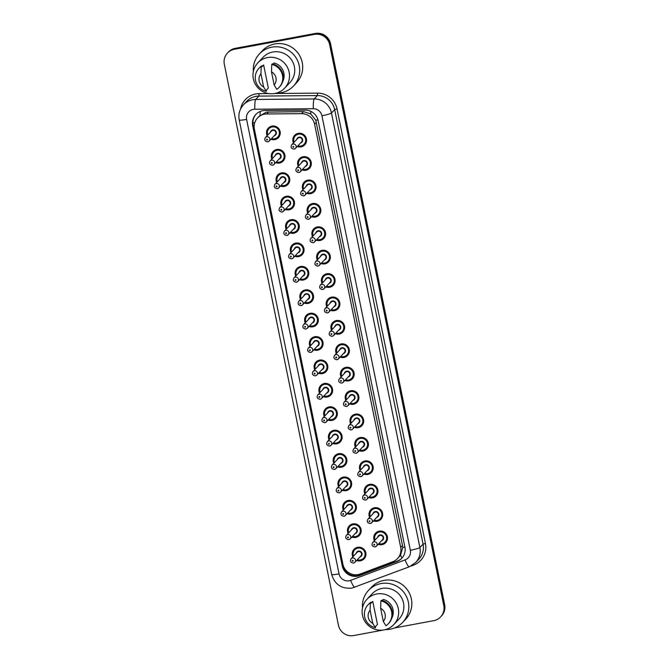 <?xml version="1.0" encoding="UTF-8"?>
<svg xmlns="http://www.w3.org/2000/svg" width="669" height="669" viewBox="0 0 669 669"><rect width="100%" height="100%" fill="white"/><g stroke="black" fill="none" stroke-linecap="round" stroke-linejoin="round"><path stroke-width="1" d="M298.223 166.322A6.941 6.815 43.3 0 1 303.074 156.755A6.941 6.815 43.3 0 1 309.504 168.27A6.941 6.815 43.3 0 1 302.012 169.893M302.99 189.728A6.941 6.815 43.3 0 1 307.84 180.153A6.941 6.815 43.3 0 1 314.263 191.668A6.941 6.815 43.3 0 1 306.778 193.291M307.748 213.127A6.941 6.815 43.3 0 1 312.599 203.552A6.941 6.815 43.3 0 1 319.021 215.067A6.941 6.815 43.3 0 1 311.537 216.689M312.507 236.525A6.941 6.815 43.3 0 1 317.357 226.95A6.941 6.815 43.3 0 1 323.788 238.465A6.941 6.815 43.3 0 1 316.295 240.096M317.273 259.923A6.941 6.815 43.3 0 1 322.124 250.348A6.941 6.815 43.3 0 1 328.546 261.863A6.941 6.815 43.3 0 1 321.061 263.494M322.032 283.33A6.941 6.815 43.3 0 1 326.882 273.755A6.941 6.815 43.3 0 1 333.304 285.27A6.941 6.815 43.3 0 1 325.82 286.892M326.79 306.728A6.941 6.815 43.3 0 1 331.64 297.153A6.941 6.815 43.3 0 1 338.071 308.668A6.941 6.815 43.3 0 1 330.578 310.291M331.548 330.126A6.941 6.815 43.3 0 1 336.407 320.551A6.941 6.815 43.3 0 1 342.829 332.067A6.941 6.815 43.3 0 1 335.336 333.697M336.315 353.525A6.941 6.815 43.3 0 1 341.165 343.95A6.941 6.815 43.3 0 1 347.587 355.465A6.941 6.815 43.3 0 1 340.103 357.095M341.073 376.923A6.941 6.815 43.3 0 1 345.923 367.356A6.941 6.815 43.3 0 1 352.354 378.871A6.941 6.815 43.3 0 1 344.861 380.494M345.831 400.33A6.941 6.815 43.3 0 1 350.681 390.755A6.941 6.815 43.3 0 1 357.112 402.27A6.941 6.815 43.3 0 1 349.619 403.892M350.598 423.728A6.941 6.815 43.3 0 1 355.448 414.153A6.941 6.815 43.3 0 1 361.87 425.668A6.941 6.815 43.3 0 1 354.386 427.299M355.356 447.126A6.941 6.815 43.3 0 1 360.206 437.551A6.941 6.815 43.3 0 1 366.629 449.066A6.941 6.815 43.3 0 1 359.144 450.697M360.114 470.524A6.941 6.815 43.3 0 1 364.965 460.958A6.941 6.815 43.3 0 1 371.395 472.473A6.941 6.815 43.3 0 1 363.903 474.095M364.881 493.931A6.941 6.815 43.3 0 1 369.731 484.356A6.941 6.815 43.3 0 1 376.154 495.871A6.941 6.815 43.3 0 1 368.669 497.493M369.639 517.329A6.941 6.815 43.3 0 1 374.489 507.754A6.941 6.815 43.3 0 1 380.912 519.269A6.941 6.815 43.3 0 1 373.427 520.892M374.397 540.728A6.941 6.815 43.3 0 1 379.248 531.153A6.941 6.815 43.3 0 1 385.678 542.668A6.941 6.815 43.3 0 1 378.186 544.298M293.465 142.923A6.941 6.815 43.3 0 1 298.315 133.348A6.941 6.815 43.3 0 1 304.738 144.864A6.941 6.815 43.3 0 1 297.253 146.494M271.915 159.071A6.941 6.815 43.3 0 1 276.765 149.496A6.941 6.815 43.3 0 1 283.188 161.012A6.941 6.815 43.3 0 1 275.703 162.642M276.673 182.47A6.941 6.815 43.3 0 1 281.524 172.903A6.941 6.815 43.3 0 1 287.946 184.418A6.941 6.815 43.3 0 1 280.462 186.041M281.432 205.876A6.941 6.815 43.3 0 1 286.282 196.301A6.941 6.815 43.3 0 1 292.713 207.816A6.941 6.815 43.3 0 1 285.22 209.439M286.198 229.275A6.941 6.815 43.3 0 1 291.048 219.7A6.941 6.815 43.3 0 1 297.471 231.215A6.941 6.815 43.3 0 1 289.986 232.845M290.956 252.673A6.941 6.815 43.3 0 1 295.807 243.098A6.941 6.815 43.3 0 1 302.229 254.613A6.941 6.815 43.3 0 1 294.745 256.244M295.715 276.071A6.941 6.815 43.3 0 1 300.565 266.505A6.941 6.815 43.3 0 1 306.996 278.02A6.941 6.815 43.3 0 1 299.503 279.642M300.473 299.478A6.941 6.815 43.3 0 1 305.332 289.903A6.941 6.815 43.3 0 1 311.754 301.418A6.941 6.815 43.3 0 1 304.261 303.04M305.24 322.876A6.941 6.815 43.3 0 1 310.09 313.301A6.941 6.815 43.3 0 1 316.512 324.816A6.941 6.815 43.3 0 1 309.028 326.439M309.998 346.274A6.941 6.815 43.3 0 1 314.848 336.699A6.941 6.815 43.3 0 1 321.279 348.214A6.941 6.815 43.3 0 1 313.786 349.845M314.756 369.673A6.941 6.815 43.3 0 1 319.606 360.106A6.941 6.815 43.3 0 1 326.037 371.613A6.941 6.815 43.3 0 1 318.544 373.243M319.523 393.079A6.941 6.815 43.3 0 1 324.373 383.504A6.941 6.815 43.3 0 1 330.795 395.019A6.941 6.815 43.3 0 1 323.311 396.642M324.281 416.478A6.941 6.815 43.3 0 1 329.131 406.903A6.941 6.815 43.3 0 1 335.554 418.418A6.941 6.815 43.3 0 1 328.069 420.04M329.039 439.876A6.941 6.815 43.3 0 1 333.89 430.301A6.941 6.815 43.3 0 1 340.32 441.816A6.941 6.815 43.3 0 1 332.828 443.447M333.806 463.274A6.941 6.815 43.3 0 1 338.656 453.699A6.941 6.815 43.3 0 1 345.079 465.214A6.941 6.815 43.3 0 1 337.594 466.845M338.564 486.672A6.941 6.815 43.3 0 1 343.414 477.106A6.941 6.815 43.3 0 1 349.837 488.621A6.941 6.815 43.3 0 1 342.352 490.243M343.322 510.079A6.941 6.815 43.3 0 1 348.173 500.504A6.941 6.815 43.3 0 1 354.603 512.019A6.941 6.815 43.3 0 1 347.111 513.641M348.089 533.477A6.941 6.815 43.3 0 1 352.939 523.902A6.941 6.815 43.3 0 1 359.362 535.417A6.941 6.815 43.3 0 1 351.877 537.048M352.847 556.876A6.941 6.815 43.3 0 1 357.698 547.301A6.941 6.815 43.3 0 1 364.12 558.816A6.941 6.815 43.3 0 1 356.636 560.446M267.148 135.673A6.941 6.815 43.3 0 1 271.999 126.098A6.941 6.815 43.3 0 1 278.429 137.613A6.941 6.815 43.3 0 1 270.937 139.244M397.52 558.59A13.012 12.778 -136.7 0 0 400.689 547.326L314.606 124.2A13.012 12.778 -136.7 0 0 301.619 113.663L266.697 113.964A13.012 12.778 -136.7 0 0 254.396 129.201L342.904 564.251A13.012 12.778 -136.7 0 0 360.282 573.969L392.778 561.743A13.012 12.778 -136.7 0 0 397.52 558.59L400.539 555.178L402.721 547.551L402.479 545.427L315.785 120.244L310.751 113.889L303.542 111.623L266.371 112.149L259.179 116.23M385.787 629.579L353.667 635.55A13.012 12.778 43.3 0 1 338.447 625.231L224.324 64.299A13.012 12.778 43.3 0 1 234.384 49.28L314.447 34.395A13.012 12.778 43.3 0 1 329.666 44.714L443.79 605.646L444.233 605.177A13.012 12.778 43.3 0 1 441.063 616.442A13.012 12.778 43.3 0 0 444.233 605.177L330.11 44.246L444.233 605.177L444.676 604.701A13.012 12.778 43.3 0 1 441.507 615.973L440.62 616.918A13.012 12.778 43.3 0 1 433.721 620.665L394.551 627.948M314.447 34.395L314.89 33.927A13.012 12.778 43.3 0 1 330.11 44.246A13.012 12.778 43.3 0 0 314.89 33.927L234.827 48.804L315.333 33.45A13.012 12.778 43.3 0 1 330.553 43.769L444.676 604.701M227.493 53.027L227.937 52.558A13.012 12.778 43.3 0 1 234.827 48.804A13.012 12.778 43.3 0 0 227.937 52.558L228.38 52.082A13.012 12.778 43.3 0 1 235.279 48.335L315.333 33.45M262.75 110.694A13.012 12.778 -136.7 0 0 252.69 125.713L342.235 565.84A13.012 12.778 -136.7 0 0 359.613 575.557L396.985 561.5A13.012 12.778 -136.7 0 0 404.887 547.083L318.135 120.663A13.012 12.778 -136.7 0 0 305.148 110.126L264.991 110.477A13.012 12.778 -136.7 0 0 262.75 110.694M400.539 555.178A13.012 2.199 -110.6 0 0 401.927 558.122A13.012 12.778 43.3 0 1 397.428 561.032L360.056 575.089A13.012 12.778 43.3 0 1 342.679 565.364L253.133 125.245A13.012 12.778 43.3 0 1 256.085 114.215M443.79 605.646A13.012 12.778 43.3 0 1 440.62 616.918M253.342 71.516A23.415 23.005 43.3 0 1 296.71 58.931A23.415 23.005 43.3 0 1 276.305 93.142M259.43 53.896L262.44 50.702A23.415 23.005 43.3 0 1 299.72 55.744A23.415 23.005 43.3 0 1 296.534 82.814L293.524 86.008M274.892 93.468A18.431 18.105 43.3 0 1 257.824 62.878A18.431 18.105 43.3 0 1 287.168 66.841A18.431 18.105 43.3 0 1 274.892 93.468M257.824 62.878L263.059 57.317A18.431 18.105 43.3 0 1 292.403 61.28A18.431 18.105 43.3 0 1 289.894 82.588L284.659 88.149M273.161 64.082L274.165 63.011A13.012 12.778 43.3 0 1 282.694 81.635M271.489 71.842A8.672 8.521 43.3 0 1 274.173 85.03L271.489 71.842L271.748 64.458A13.873 13.631 43.3 0 1 276.807 89.345L274.173 85.03M271.748 64.458L272.308 63.864A13.873 13.631 43.3 0 1 279.667 86.803L279.115 87.388M261.955 66.749L263.628 64.968L268.319 88.007L266.647 89.788L266.279 91.302A13.873 13.631 43.3 0 1 261.211 66.415L261.771 65.821L261.955 66.749M261.897 66.457A13.012 12.778 43.3 0 1 263.628 64.968M263.636 86.987A8.672 8.521 43.3 0 1 260.952 73.799L263.636 86.987L266.279 91.302M260.952 73.799L261.211 66.415M258.911 68.363L259.463 67.77A13.873 13.631 43.3 0 1 261.771 65.821M362.473 607.945A23.415 23.005 43.3 0 1 405.849 595.368A23.415 23.005 43.3 0 1 385.444 629.571M368.569 590.326L371.579 587.131A23.415 23.005 43.3 0 1 408.859 592.174A23.415 23.005 43.3 0 1 405.673 619.243L402.663 622.438M384.031 629.897A18.431 18.105 43.3 0 1 366.963 599.307A18.431 18.105 43.3 0 1 396.307 603.271A18.431 18.105 43.3 0 1 384.031 629.897M366.963 599.307L372.198 593.746A18.431 18.105 43.3 0 1 401.542 597.71A18.431 18.105 43.3 0 1 399.033 619.017L393.798 624.578M382.3 600.511L383.304 599.441A13.012 12.778 43.3 0 1 391.833 618.072M380.628 608.272A8.672 8.521 43.3 0 1 383.312 621.459L380.628 608.272L380.887 600.887A13.873 13.631 43.3 0 1 385.946 625.774L383.312 621.459M380.887 600.887L381.439 600.294A13.873 13.631 43.3 0 1 388.806 623.232L388.254 623.826M371.094 603.179L372.767 601.406L377.458 624.445L375.786 626.217L375.418 627.731A13.873 13.631 43.3 0 1 370.35 602.844L370.91 602.251L371.094 603.179M371.036 602.886A13.012 12.778 43.3 0 1 372.767 601.406M372.775 623.424A8.672 8.521 43.3 0 1 370.091 610.228L372.775 623.424L375.418 627.731M370.091 610.228L370.35 602.844M368.05 604.793L368.602 604.207A13.873 13.631 43.3 0 1 370.91 602.251M268.62 111.924L266.697 113.964M354.821 575.884A13.012 2.199 -110.6 0 1 354.236 574.696M254.78 122.611A13.012 1.422 168.5 0 1 252.882 122.92M317.926 119.81A13.012 1.422 168.5 0 1 315.785 120.244M310.751 113.889A13.012 1.706 -90.5 0 1 310.792 111.363M404.896 547.117A13.012 1.422 168.5 0 1 402.721 547.551M260.116 115.294A13.012 1.706 -90.5 0 1 260.174 111.464M343.983 567.404A13.012 1.422 168.5 0 1 343.314 567.513M303.542 111.623L301.619 113.663M316.387 122.302L314.606 124.2M402.479 545.427L400.689 547.326M235.279 48.335L234.384 49.28M330.553 43.769L329.666 44.714M253.133 125.245L252.69 125.713M253.3 109.382A8.672 8.521 -136.7 0 0 246.593 119.391L339.058 573.885A8.672 8.521 -136.7 0 0 350.64 580.366L405.079 559.886A8.672 8.521 -136.7 0 0 410.348 550.278L321.94 115.745A8.672 8.521 -136.7 0 0 313.284 108.721L254.789 109.239A8.672 8.521 -136.7 0 0 253.3 109.382M243.508 104.749A17.344 17.034 43.3 0 1 255.675 99.464L258.853 96.093A17.344 17.034 -136.7 0 0 246.685 101.379L243.508 104.749C239.619 109.106 238.181 114.173 239.209 119.943A8.672 0.945 -11.5 0 0 246.593 119.391M354.913 587.223A8.672 1.463 -110.6 0 1 354.813 587.298A8.672 1.463 -110.6 0 1 350.64 580.366M240.589 108.988A19.51 19.167 43.3 0 1 259.07 93.643L268.804 93.56M274.641 93.509L317.566 93.133A19.51 19.167 43.3 0 1 337.042 108.938L425.451 543.462A19.51 19.167 43.3 0 1 413.593 565.096L410.808 566.141M254.789 109.239A8.672 1.137 -90.5 0 1 255.675 99.464L314.171 98.945L317.349 95.575L258.853 96.093L259.07 93.643M313.284 108.721A8.672 1.137 -90.5 0 1 314.171 98.945A17.344 17.034 43.3 0 1 331.481 112.994L334.659 109.624A17.344 17.034 -136.7 0 0 317.349 95.575L317.566 93.133M321.94 115.745A8.672 0.945 -11.5 0 0 331.481 112.994L419.889 547.526L423.067 544.156L334.659 109.624L337.042 108.938M410.348 550.278A8.672 0.945 -11.5 0 0 419.889 547.526A17.344 17.034 43.3 0 1 415.658 562.545L418.836 559.175A17.344 17.034 -136.7 0 0 423.067 544.156L425.451 543.462M413.593 565.096L413.375 564.577M409.344 566.752A8.672 1.463 -110.6 0 1 409.244 566.819A8.672 1.463 -110.6 0 1 405.079 559.886M415.658 562.545L409.244 566.819L351.902 588.11C341.474 589.021 334.734 584.463 331.673 574.428A8.672 0.945 -11.5 0 0 339.058 573.885M397.428 561.032L396.985 561.5M360.056 575.089L359.613 575.557M342.679 565.364L342.235 565.84M270.268 126.675L268.695 128.339L266.981 132.738L267.516 135.28A6.506 6.389 43.3 0 1 272.141 126.466A6.506 6.389 43.3 0 1 278.17 137.262A6.506 6.389 43.3 0 1 271.313 138.843L274.716 139.135L278.17 137.262L279.734 135.59M271.581 138.567A6.071 5.962 -136.7 0 0 279.274 131.76A6.071 5.962 -136.7 0 0 272.174 126.943A6.071 5.962 -136.7 0 0 267.792 134.996M270.427 132.194A3.036 2.985 43.3 0 1 276.297 132.186A3.036 2.985 43.3 0 1 274.215 135.757M265.409 137.521C264.104 139.963 264.891 141.41 267.784 141.861L269.197 141.092L275.218 134.703A2.601 2.559 -136.7 0 0 272.801 130.38A2.601 2.559 -136.7 0 0 271.43 131.132L265.409 137.521A2.601 2.559 43.3 0 1 269.557 138.082A2.601 2.559 43.3 0 1 267.817 141.836M267.115 140.022A0.435 0.426 -136.7 0 0 267.449 139.52A0.435 0.426 -136.7 0 0 266.939 139.177A0.435 0.426 -136.7 0 0 266.605 139.679A0.435 0.426 -136.7 0 0 267.115 140.022M301.033 146.386A6.506 6.389 43.3 0 1 297.63 146.093L301.033 146.394L304.479 144.512A6.506 6.389 43.3 0 1 301.033 146.386M293.842 142.53A6.506 6.389 43.3 0 1 298.458 133.716A6.506 6.389 43.3 0 1 304.479 144.512L306.051 142.84M297.889 145.817A6.071 5.962 -136.7 0 0 305.591 139.01A6.071 5.962 -136.7 0 0 298.491 134.193A6.071 5.962 -136.7 0 0 294.101 142.246M296.743 139.445A3.036 2.985 43.3 0 1 302.614 139.436A3.036 2.985 43.3 0 1 300.532 143.007M291.726 144.772C290.413 147.222 291.207 148.669 294.101 149.112L295.514 148.342L301.527 141.953A2.601 2.559 -136.7 0 0 299.118 137.63A2.601 2.559 -136.7 0 0 297.738 138.383L291.726 144.772A2.601 2.559 43.3 0 1 295.865 145.332A2.601 2.559 43.3 0 1 294.134 149.095M293.256 146.427A0.435 0.426 -136.7 0 0 292.922 146.929A0.435 0.426 -136.7 0 0 293.423 147.272A0.435 0.426 -136.7 0 0 293.758 146.77A0.435 0.426 -136.7 0 0 293.256 146.427M275.026 150.073L273.462 151.738L271.739 156.136L272.283 158.687A6.506 6.389 43.3 0 1 276.907 149.864A6.506 6.389 43.3 0 1 282.928 160.66A6.506 6.389 43.3 0 1 276.071 162.249L279.475 162.542L282.928 160.66L284.501 158.988M276.339 161.965A6.071 5.962 -136.7 0 0 284.041 155.158A6.071 5.962 -136.7 0 0 276.933 150.341A6.071 5.962 -136.7 0 0 272.551 158.394M275.193 155.593A3.036 2.985 43.3 0 1 281.064 155.593A3.036 2.985 43.3 0 1 278.981 159.163M270.167 160.92C268.863 163.37 269.657 164.817 272.551 165.26L273.956 164.49L279.977 158.101A2.601 2.559 -136.7 0 0 277.568 153.786A2.601 2.559 -136.7 0 0 276.188 154.531L270.167 160.92A2.601 2.559 43.3 0 1 274.315 161.48A2.601 2.559 43.3 0 1 272.584 165.243M271.873 163.42A0.435 0.426 -136.7 0 0 272.208 162.927A0.435 0.426 -136.7 0 0 271.698 162.575A0.435 0.426 -136.7 0 0 271.363 163.077A0.435 0.426 -136.7 0 0 271.873 163.42M279.793 173.472L278.22 175.136L276.498 179.543L277.041 182.085A6.506 6.389 43.3 0 1 281.666 173.263A6.506 6.389 43.3 0 1 287.687 184.059A6.506 6.389 43.3 0 1 280.829 185.648L284.233 185.94L287.687 184.059L289.259 182.394M281.097 185.363A6.071 5.962 -136.7 0 0 288.799 178.564A6.071 5.962 -136.7 0 0 281.699 173.748A6.071 5.962 -136.7 0 0 277.309 181.801M279.951 178.991A3.036 2.985 43.3 0 1 285.822 178.991A3.036 2.985 43.3 0 1 283.74 182.562M274.934 184.318C273.621 186.768 274.415 188.215 277.309 188.658L278.722 187.889L284.735 181.5A2.601 2.559 -136.7 0 0 282.326 177.185A2.601 2.559 -136.7 0 0 280.947 177.937L274.934 184.318A2.601 2.559 43.3 0 1 279.073 184.878A2.601 2.559 43.3 0 1 277.342 188.641M276.632 186.827A0.435 0.426 -136.7 0 0 276.966 186.325A0.435 0.426 -136.7 0 0 276.464 185.982A0.435 0.426 -136.7 0 0 276.13 186.484A0.435 0.426 -136.7 0 0 276.632 186.827M284.551 196.87L282.979 198.542L281.264 202.941L281.8 205.483A6.506 6.389 43.3 0 1 286.424 196.661A6.506 6.389 43.3 0 1 292.453 207.457A6.506 6.389 43.3 0 1 285.596 209.046L289 209.338L292.453 207.457L294.017 205.793M285.855 208.761A6.071 5.962 -136.7 0 0 293.557 201.963A6.071 5.962 -136.7 0 0 286.457 197.146A6.071 5.962 -136.7 0 0 282.067 205.199M284.71 202.389A3.036 2.985 43.3 0 1 290.58 202.389A3.036 2.985 43.3 0 1 288.498 205.96M279.692 207.725C278.388 210.166 279.174 211.613 282.067 212.056L283.48 211.287L289.501 204.898A2.601 2.559 -136.7 0 0 287.085 200.583A2.601 2.559 -136.7 0 0 285.713 201.336L279.692 207.725A2.601 2.559 43.3 0 1 283.832 208.285A2.601 2.559 43.3 0 1 282.101 212.04M281.398 210.225A0.435 0.426 -136.7 0 0 281.733 209.723A0.435 0.426 -136.7 0 0 281.223 209.38A0.435 0.426 -136.7 0 0 280.888 209.882A0.435 0.426 -136.7 0 0 281.398 210.225M286.566 228.882A6.506 6.389 43.3 0 1 291.191 220.068A6.506 6.389 43.3 0 1 297.212 230.855A6.506 6.389 43.3 0 1 293.766 232.737L297.212 230.855L298.784 229.191M290.622 232.168A6.071 5.962 -136.7 0 0 298.315 225.361A6.071 5.962 -136.7 0 0 291.216 220.544A6.071 5.962 -136.7 0 0 286.834 228.597M289.476 225.796A3.036 2.985 43.3 0 1 295.338 225.788A3.036 2.985 43.3 0 1 293.265 229.358M284.45 231.123C283.146 233.565 283.94 235.011 286.834 235.463L288.239 234.694L294.26 228.305A2.601 2.559 -136.7 0 0 291.851 223.981A2.601 2.559 -136.7 0 0 290.471 224.734L284.45 231.123A2.601 2.559 43.3 0 1 288.598 231.683A2.601 2.559 43.3 0 1 286.867 235.438M286.156 233.623A0.435 0.426 -136.7 0 0 286.491 233.121A0.435 0.426 -136.7 0 0 285.981 232.779A0.435 0.426 -136.7 0 0 285.646 233.28A0.435 0.426 -136.7 0 0 286.156 233.623M293.75 232.737A6.506 6.389 43.3 0 1 290.354 232.444L293.758 232.737M305.8 169.784A6.506 6.389 43.3 0 1 302.388 169.5L305.792 169.792L309.245 167.911A6.506 6.389 43.3 0 1 305.8 169.784M298.6 165.929A6.506 6.389 43.3 0 1 303.216 157.115A6.506 6.389 43.3 0 1 309.245 167.911L310.809 166.247M302.656 169.215A6.071 5.962 -136.7 0 0 310.349 162.416A6.071 5.962 -136.7 0 0 303.249 157.6A6.071 5.962 -136.7 0 0 298.867 165.644M301.502 162.843A3.036 2.985 43.3 0 1 307.372 162.843A3.036 2.985 43.3 0 1 305.29 166.414M296.484 168.17C295.18 170.62 295.974 172.067 298.859 172.51L300.272 171.741L306.293 165.352A2.601 2.559 -136.7 0 0 303.877 161.037A2.601 2.559 -136.7 0 0 302.505 161.781L296.484 168.17A2.601 2.559 43.3 0 1 300.632 168.73A2.601 2.559 43.3 0 1 298.892 172.493M298.014 169.834A0.435 0.426 -136.7 0 0 297.68 170.327A0.435 0.426 -136.7 0 0 298.19 170.679A0.435 0.426 -136.7 0 0 298.525 170.177A0.435 0.426 -136.7 0 0 298.014 169.834M306.101 180.722L304.537 182.394L302.814 186.793L303.358 189.335A6.506 6.389 43.3 0 1 307.983 180.513A6.506 6.389 43.3 0 1 314.004 191.309A6.506 6.389 43.3 0 1 307.146 192.898M307.414 192.613A6.071 5.962 -136.7 0 0 315.116 185.815A6.071 5.962 -136.7 0 0 308.008 180.998A6.071 5.962 -136.7 0 0 303.626 189.051M306.268 186.241A3.036 2.985 43.3 0 1 312.139 186.241A3.036 2.985 43.3 0 1 310.056 189.812M311.052 188.75A2.601 2.559 -136.7 0 0 308.643 184.435A2.601 2.559 -136.7 0 0 307.263 185.188L301.242 191.577A2.601 2.559 43.3 0 1 305.39 192.137A2.601 2.559 43.3 0 1 303.659 195.892L305.031 195.139L311.052 188.75M302.773 193.232A0.435 0.426 -136.7 0 0 302.438 193.734A0.435 0.426 -136.7 0 0 302.948 194.077A0.435 0.426 -136.7 0 0 303.283 193.575A0.435 0.426 -136.7 0 0 302.773 193.232M315.316 216.589A6.506 6.389 43.3 0 1 311.905 216.296L315.308 216.589L318.762 214.707A6.506 6.389 43.3 0 1 315.316 216.589M310.868 204.12L309.295 205.793L307.573 210.191L308.116 212.734A6.506 6.389 43.3 0 1 312.741 203.911A6.506 6.389 43.3 0 1 318.762 214.707L320.334 213.043M312.172 216.02A6.071 5.962 -136.7 0 0 319.874 209.213A6.071 5.962 -136.7 0 0 312.774 204.396A6.071 5.962 -136.7 0 0 308.384 212.449M311.026 209.648A3.036 2.985 43.3 0 1 316.897 209.64A3.036 2.985 43.3 0 1 314.815 213.21M306.009 214.975C304.696 217.417 305.49 218.863 308.384 219.315L309.797 218.537L315.81 212.157A2.601 2.559 -136.7 0 0 313.401 207.833A2.601 2.559 -136.7 0 0 312.022 208.586L306.009 214.975A2.601 2.559 43.3 0 1 310.148 215.535A2.601 2.559 43.3 0 1 308.417 219.29M307.539 216.631A0.435 0.426 -136.7 0 0 307.205 217.132A0.435 0.426 -136.7 0 0 307.707 217.475A0.435 0.426 -136.7 0 0 308.041 216.973A0.435 0.426 -136.7 0 0 307.539 216.631M294.076 243.675L292.504 245.339L290.781 249.738L291.324 252.28A6.506 6.389 43.3 0 1 295.949 243.466A6.506 6.389 43.3 0 1 301.97 254.262A6.506 6.389 43.3 0 1 298.525 256.135M295.38 255.566A6.071 5.962 -136.7 0 0 303.082 248.759A6.071 5.962 -136.7 0 0 295.974 243.942A6.071 5.962 -136.7 0 0 291.592 251.996M294.235 249.194A3.036 2.985 43.3 0 1 300.105 249.194A3.036 2.985 43.3 0 1 298.023 252.765M289.217 254.521C287.904 256.971 288.699 258.418 291.592 258.861L293.005 258.092L299.018 251.703A2.601 2.559 -136.7 0 0 296.61 247.388A2.601 2.559 -136.7 0 0 295.23 248.132L289.217 254.521A2.601 2.559 43.3 0 1 293.357 255.081A2.601 2.559 43.3 0 1 291.625 258.844M290.915 257.021A0.435 0.426 -136.7 0 0 291.249 256.528A0.435 0.426 -136.7 0 0 290.747 256.177A0.435 0.426 -136.7 0 0 290.405 256.679A0.435 0.426 -136.7 0 0 290.915 257.021M298.508 256.135A6.506 6.389 43.3 0 1 295.113 255.851L298.516 256.143L301.97 254.262L303.542 252.589M298.834 267.073L297.262 268.737L295.547 273.144L296.083 275.687A6.506 6.389 43.3 0 1 300.707 266.864A6.506 6.389 43.3 0 1 306.737 277.66A6.506 6.389 43.3 0 1 303.283 279.533M300.138 278.965A6.071 5.962 -136.7 0 0 307.84 272.166A6.071 5.962 -136.7 0 0 300.741 267.349A6.071 5.962 -136.7 0 0 296.35 275.394M298.993 272.592A3.036 2.985 43.3 0 1 304.863 272.592A3.036 2.985 43.3 0 1 302.781 276.163M293.975 277.919C292.671 280.37 293.457 281.816 296.35 282.259L297.764 281.49L303.776 275.101A2.601 2.559 -136.7 0 0 301.368 270.786A2.601 2.559 -136.7 0 0 299.988 271.53L293.975 277.919A2.601 2.559 43.3 0 1 298.115 278.48A2.601 2.559 43.3 0 1 296.384 282.243M295.673 280.428A0.435 0.426 -136.7 0 0 296.016 279.926A0.435 0.426 -136.7 0 0 295.506 279.583A0.435 0.426 -136.7 0 0 295.171 280.077A0.435 0.426 -136.7 0 0 295.673 280.428M303.274 279.542A6.506 6.389 43.3 0 1 299.879 279.249L303.283 279.542L306.737 277.66L308.3 275.996M303.592 290.471L302.02 292.144L300.306 296.543L300.841 299.085A6.506 6.389 43.3 0 1 305.465 290.262A6.506 6.389 43.3 0 1 311.495 301.058A6.506 6.389 43.3 0 1 304.638 302.647L308.041 302.94L311.495 301.058L313.067 299.394M304.905 302.363A6.071 5.962 -136.7 0 0 312.599 295.564A6.071 5.962 -136.7 0 0 305.499 290.747A6.071 5.962 -136.7 0 0 301.117 298.8M303.759 295.991A3.036 2.985 43.3 0 1 309.622 295.991A3.036 2.985 43.3 0 1 307.548 299.561M298.734 301.326C297.429 303.768 298.223 305.215 301.109 305.658L302.522 304.888L308.543 298.499A2.601 2.559 -136.7 0 0 306.134 294.184A2.601 2.559 -136.7 0 0 304.755 294.937L298.734 301.326A2.601 2.559 43.3 0 1 302.881 301.886A2.601 2.559 43.3 0 1 301.142 305.641M300.44 303.826A0.435 0.426 -136.7 0 0 300.774 303.325A0.435 0.426 -136.7 0 0 300.264 302.982A0.435 0.426 -136.7 0 0 299.929 303.483A0.435 0.426 -136.7 0 0 300.44 303.826M315.626 227.527L314.054 229.191L312.339 233.59L312.875 236.132A6.506 6.389 43.3 0 1 317.499 227.318A6.506 6.389 43.3 0 1 323.528 238.114A6.506 6.389 43.3 0 1 316.671 239.694M316.93 239.418A6.071 5.962 -136.7 0 0 324.632 232.611A6.071 5.962 -136.7 0 0 317.532 227.794A6.071 5.962 -136.7 0 0 313.142 235.848M315.785 233.046A3.036 2.985 43.3 0 1 321.655 233.038A3.036 2.985 43.3 0 1 319.573 236.609M310.767 238.373C309.463 240.823 310.249 242.262 313.142 242.713L314.555 241.944L320.576 235.555A2.601 2.559 -136.7 0 0 318.16 231.231A2.601 2.559 -136.7 0 0 316.788 231.984L310.767 238.373A2.601 2.559 43.3 0 1 314.907 238.933A2.601 2.559 43.3 0 1 313.176 242.688M312.298 240.029A0.435 0.426 -136.7 0 0 311.963 240.531A0.435 0.426 -136.7 0 0 312.473 240.873A0.435 0.426 -136.7 0 0 312.808 240.372A0.435 0.426 -136.7 0 0 312.298 240.029M324.841 263.385A6.506 6.389 43.3 0 1 321.429 263.101L324.833 263.394L328.287 261.512A6.506 6.389 43.3 0 1 324.841 263.385M320.384 250.925L318.812 252.589L317.098 256.996L317.641 259.539A6.506 6.389 43.3 0 1 322.266 250.716A6.506 6.389 43.3 0 1 328.287 261.512L329.859 259.84M321.697 262.817A6.071 5.962 -136.7 0 0 329.391 256.018A6.071 5.962 -136.7 0 0 322.291 251.201A6.071 5.962 -136.7 0 0 317.909 259.246M320.551 256.444A3.036 2.985 43.3 0 1 326.422 256.444A3.036 2.985 43.3 0 1 324.34 260.015M315.525 261.771C314.221 264.222 315.015 265.668 317.909 266.111L319.314 265.342L325.335 258.953A2.601 2.559 -136.7 0 0 322.926 254.638A2.601 2.559 -136.7 0 0 321.546 255.382L315.525 261.771A2.601 2.559 43.3 0 1 319.673 262.332A2.601 2.559 43.3 0 1 317.942 266.095M317.056 263.427A0.435 0.426 -136.7 0 0 316.721 263.929A0.435 0.426 -136.7 0 0 317.231 264.28A0.435 0.426 -136.7 0 0 317.566 263.778A0.435 0.426 -136.7 0 0 317.056 263.427M329.6 286.784A6.506 6.389 43.3 0 1 326.188 286.499L329.591 286.792L333.045 284.91A6.506 6.389 43.3 0 1 329.6 286.784M325.151 274.323L323.579 275.996L321.856 280.395L322.399 282.937A6.506 6.389 43.3 0 1 327.024 274.114A6.506 6.389 43.3 0 1 333.045 284.91L334.617 283.246M326.455 286.215A6.071 5.962 -136.7 0 0 334.157 279.416A6.071 5.962 -136.7 0 0 327.049 274.599A6.071 5.962 -136.7 0 0 322.667 282.653M325.31 279.843A3.036 2.985 43.3 0 1 331.18 279.843A3.036 2.985 43.3 0 1 329.098 283.413M320.292 285.178C318.979 287.62 319.774 289.067 322.667 289.51L324.08 288.74L330.093 282.351A2.601 2.559 -136.7 0 0 327.685 278.036A2.601 2.559 -136.7 0 0 326.305 278.789L320.292 285.178A2.601 2.559 43.3 0 1 324.432 285.73A2.601 2.559 43.3 0 1 322.701 289.493M321.822 286.834A0.435 0.426 -136.7 0 0 321.48 287.336A0.435 0.426 -136.7 0 0 321.99 287.678A0.435 0.426 -136.7 0 0 322.324 287.177A0.435 0.426 -136.7 0 0 321.822 286.834M308.35 313.87L306.787 315.542L305.064 319.941L305.608 322.483A6.506 6.389 43.3 0 1 310.232 313.661A6.506 6.389 43.3 0 1 316.253 324.457A6.506 6.389 43.3 0 1 309.396 326.046L312.799 326.338L316.253 324.457L317.825 322.793M309.663 325.77A6.071 5.962 -136.7 0 0 317.365 318.962A6.071 5.962 -136.7 0 0 310.257 314.146A6.071 5.962 -136.7 0 0 305.875 322.199M308.518 319.397A3.036 2.985 43.3 0 1 314.388 319.389A3.036 2.985 43.3 0 1 312.306 322.96M303.5 324.724C302.187 327.166 302.982 328.613 305.875 329.064L307.288 328.295L313.301 321.906A2.601 2.559 -136.7 0 0 310.893 317.583A2.601 2.559 -136.7 0 0 309.513 318.335L303.5 324.724A2.601 2.559 43.3 0 1 307.64 325.285A2.601 2.559 43.3 0 1 305.909 329.039M305.198 327.225A0.435 0.426 -136.7 0 0 305.532 326.723A0.435 0.426 -136.7 0 0 305.031 326.38A0.435 0.426 -136.7 0 0 304.688 326.882A0.435 0.426 -136.7 0 0 305.198 327.225M313.117 337.276L311.545 338.94L309.822 343.339L310.366 345.881A6.506 6.389 43.3 0 1 314.99 337.067A6.506 6.389 43.3 0 1 321.011 347.863A6.506 6.389 43.3 0 1 314.162 349.444M314.422 349.168A6.071 5.962 -136.7 0 0 322.124 342.361A6.071 5.962 -136.7 0 0 315.024 337.544A6.071 5.962 -136.7 0 0 310.633 345.597M313.276 342.796A3.036 2.985 43.3 0 1 319.146 342.787A3.036 2.985 43.3 0 1 317.064 346.358M308.258 348.123C306.954 350.573 307.74 352.011 310.633 352.463L312.047 351.693L318.059 345.304A2.601 2.559 -136.7 0 0 315.651 340.981A2.601 2.559 -136.7 0 0 314.271 341.734L308.258 348.123A2.601 2.559 43.3 0 1 312.398 348.683A2.601 2.559 43.3 0 1 310.667 352.438M309.956 350.623A0.435 0.426 -136.7 0 0 310.291 350.121A0.435 0.426 -136.7 0 0 309.789 349.778A0.435 0.426 -136.7 0 0 309.454 350.28A0.435 0.426 -136.7 0 0 309.956 350.623M317.875 360.675L316.303 362.339L314.589 366.746L315.124 369.288A6.506 6.389 43.3 0 1 319.749 360.466A6.506 6.389 43.3 0 1 325.778 371.262A6.506 6.389 43.3 0 1 318.921 372.85L322.324 373.143L325.778 371.262L327.35 369.589M319.188 372.566A6.071 5.962 -136.7 0 0 326.882 365.767A6.071 5.962 -136.7 0 0 319.782 360.951A6.071 5.962 -136.7 0 0 315.4 368.995M318.034 366.194A3.036 2.985 43.3 0 1 323.905 366.194A3.036 2.985 43.3 0 1 321.822 369.765M313.017 371.521C311.712 373.971 312.507 375.418 315.392 375.861L316.805 375.092L322.826 368.703A2.601 2.559 -136.7 0 0 320.418 364.388A2.601 2.559 -136.7 0 0 319.038 365.132L313.017 371.521A2.601 2.559 43.3 0 1 317.165 372.081A2.601 2.559 43.3 0 1 315.425 375.844M314.723 374.03A0.435 0.426 -136.7 0 0 315.057 373.528A0.435 0.426 -136.7 0 0 314.547 373.185A0.435 0.426 -136.7 0 0 314.213 373.678A0.435 0.426 -136.7 0 0 314.723 374.03M319.891 392.678A6.506 6.389 43.3 0 1 324.515 383.864A6.506 6.389 43.3 0 1 330.536 394.66A6.506 6.389 43.3 0 1 323.679 396.249L327.082 396.541L330.536 394.66L332.108 392.996M323.947 395.964A6.071 5.962 -136.7 0 0 331.648 389.166A6.071 5.962 -136.7 0 0 324.54 384.349A6.071 5.962 -136.7 0 0 320.158 392.402M322.801 389.592A3.036 2.985 43.3 0 1 328.671 389.592A3.036 2.985 43.3 0 1 326.589 393.163M317.783 394.927C316.47 397.369 317.265 398.816 320.158 399.259L321.572 398.49L327.584 392.101A2.601 2.559 -136.7 0 0 325.176 387.786A2.601 2.559 -136.7 0 0 323.796 388.538L317.783 394.927A2.601 2.559 43.3 0 1 321.923 395.488A2.601 2.559 43.3 0 1 320.192 399.242M319.481 397.428A0.435 0.426 -136.7 0 0 319.815 396.926A0.435 0.426 -136.7 0 0 319.305 396.583A0.435 0.426 -136.7 0 0 318.971 397.085A0.435 0.426 -136.7 0 0 319.481 397.428M324.657 416.076A6.506 6.389 43.3 0 1 329.273 407.262A6.506 6.389 43.3 0 1 335.294 418.058A6.506 6.389 43.3 0 1 328.446 419.647M328.705 419.363A6.071 5.962 -136.7 0 0 336.407 412.564A6.071 5.962 -136.7 0 0 329.307 407.747A6.071 5.962 -136.7 0 0 324.917 415.8M327.559 412.99A3.036 2.985 43.3 0 1 333.43 412.99A3.036 2.985 43.3 0 1 331.347 416.561M322.542 418.326C321.229 420.768 322.023 422.214 324.917 422.666L326.33 421.888L332.342 415.508A2.601 2.559 -136.7 0 0 329.934 411.184A2.601 2.559 -136.7 0 0 328.554 411.937L322.542 418.326A2.601 2.559 43.3 0 1 326.681 418.886A2.601 2.559 43.3 0 1 324.95 422.641M324.239 420.826A0.435 0.426 -136.7 0 0 324.574 420.324A0.435 0.426 -136.7 0 0 324.072 419.981A0.435 0.426 -136.7 0 0 323.737 420.483A0.435 0.426 -136.7 0 0 324.239 420.826M334.358 310.19A6.506 6.389 43.3 0 1 330.954 309.898L334.358 310.19L337.812 308.309A6.506 6.389 43.3 0 1 334.358 310.19M327.166 306.327A6.506 6.389 43.3 0 1 331.782 297.513A6.506 6.389 43.3 0 1 337.812 308.309L339.375 306.645M331.214 309.613A6.071 5.962 -136.7 0 0 338.915 302.814A6.071 5.962 -136.7 0 0 331.816 297.998A6.071 5.962 -136.7 0 0 327.425 306.051M330.068 303.241A3.036 2.985 43.3 0 1 335.938 303.241A3.036 2.985 43.3 0 1 333.856 306.812M325.05 308.576C323.746 311.018 324.532 312.465 327.425 312.916L328.839 312.139L334.851 305.75A2.601 2.559 -136.7 0 0 332.443 301.435A2.601 2.559 -136.7 0 0 331.063 302.187L325.05 308.576A2.601 2.559 43.3 0 1 329.19 309.137A2.601 2.559 43.3 0 1 327.459 312.891M326.581 310.232A0.435 0.426 -136.7 0 0 326.246 310.734A0.435 0.426 -136.7 0 0 326.748 311.077A0.435 0.426 -136.7 0 0 327.091 310.575A0.435 0.426 -136.7 0 0 326.581 310.232M339.124 333.588A6.506 6.389 43.3 0 1 335.713 333.296L339.116 333.588L342.57 331.715A6.506 6.389 43.3 0 1 339.124 333.588M334.667 321.128L333.095 322.793L331.381 327.191L331.916 329.733A6.506 6.389 43.3 0 1 336.54 320.919A6.506 6.389 43.3 0 1 342.57 331.715L344.142 330.043M335.98 333.02A6.071 5.962 -136.7 0 0 343.674 326.213A6.071 5.962 -136.7 0 0 336.574 321.396A6.071 5.962 -136.7 0 0 332.192 329.449M334.834 326.648A3.036 2.985 43.3 0 1 340.697 326.639A3.036 2.985 43.3 0 1 338.623 330.21M339.618 329.156A2.601 2.559 -136.7 0 0 337.209 324.833A2.601 2.559 -136.7 0 0 335.83 325.586L329.809 331.975A2.601 2.559 43.3 0 1 333.956 332.535A2.601 2.559 43.3 0 1 332.217 336.29L333.597 335.545L339.618 329.156M331.339 333.63A0.435 0.426 -136.7 0 0 331.004 334.132A0.435 0.426 -136.7 0 0 331.515 334.475A0.435 0.426 -136.7 0 0 331.849 333.973A0.435 0.426 -136.7 0 0 331.339 333.63M343.866 356.987A6.506 6.389 43.3 0 1 340.471 356.702L343.874 356.995L347.328 355.114A6.506 6.389 43.3 0 1 343.883 356.987M339.426 344.527L337.862 346.191L336.139 350.589L336.683 353.14A6.506 6.389 43.3 0 1 341.307 344.318A6.506 6.389 43.3 0 1 347.328 355.114L348.9 353.441M340.738 356.418A6.071 5.962 -136.7 0 0 348.44 349.611A6.071 5.962 -136.7 0 0 341.332 344.794A6.071 5.962 -136.7 0 0 336.95 352.847M339.593 350.046A3.036 2.985 43.3 0 1 345.463 350.046A3.036 2.985 43.3 0 1 343.381 353.617M344.376 352.555A2.601 2.559 -136.7 0 0 341.968 348.24A2.601 2.559 -136.7 0 0 340.588 348.984L334.575 355.373A2.601 2.559 43.3 0 1 338.715 355.933A2.601 2.559 43.3 0 1 336.984 359.696L338.363 358.944L344.376 352.555M336.106 357.029A0.435 0.426 -136.7 0 0 335.763 357.53A0.435 0.426 -136.7 0 0 336.273 357.873A0.435 0.426 -136.7 0 0 336.607 357.38A0.435 0.426 -136.7 0 0 336.106 357.029M348.633 380.393A6.506 6.389 43.3 0 1 345.237 380.101L348.641 380.393L352.086 378.512A6.506 6.389 43.3 0 1 348.641 380.385M344.192 367.925L342.62 369.589L340.897 373.996L341.441 376.538A6.506 6.389 43.3 0 1 346.065 367.716A6.506 6.389 43.3 0 1 352.086 378.512L353.658 376.848M345.497 379.816A6.071 5.962 -136.7 0 0 353.199 373.018A6.071 5.962 -136.7 0 0 346.099 368.201A6.071 5.962 -136.7 0 0 341.708 376.254M344.351 373.444A3.036 2.985 43.3 0 1 350.222 373.444A3.036 2.985 43.3 0 1 348.139 377.015M339.334 378.771C338.029 381.221 338.815 382.668 341.708 383.111L343.122 382.342L349.134 375.953A2.601 2.559 -136.7 0 0 346.726 371.638A2.601 2.559 -136.7 0 0 345.346 372.39L339.334 378.771A2.601 2.559 43.3 0 1 343.473 379.331A2.601 2.559 43.3 0 1 341.742 383.094M340.864 380.435A0.435 0.426 -136.7 0 0 340.529 380.937A0.435 0.426 -136.7 0 0 341.031 381.28A0.435 0.426 -136.7 0 0 341.374 380.778A0.435 0.426 -136.7 0 0 340.864 380.435M348.95 391.323L347.378 392.996L345.664 397.394L346.199 399.937A6.506 6.389 43.3 0 1 350.824 391.114A6.506 6.389 43.3 0 1 356.853 401.91A6.506 6.389 43.3 0 1 349.996 403.499M350.263 403.215A6.071 5.962 -136.7 0 0 357.957 396.416A6.071 5.962 -136.7 0 0 350.857 391.599A6.071 5.962 -136.7 0 0 346.475 399.652M349.109 396.842A3.036 2.985 43.3 0 1 354.98 396.842A3.036 2.985 43.3 0 1 352.898 400.413M344.092 402.178C342.787 404.62 343.582 406.066 346.467 406.509L347.88 405.74L353.901 399.351A2.601 2.559 -136.7 0 0 351.493 395.036A2.601 2.559 -136.7 0 0 350.113 395.789L344.092 402.178A2.601 2.559 43.3 0 1 348.24 402.738A2.601 2.559 43.3 0 1 346.5 406.493M345.622 403.833A0.435 0.426 -136.7 0 0 345.288 404.335A0.435 0.426 -136.7 0 0 345.798 404.678A0.435 0.426 -136.7 0 0 346.132 404.176A0.435 0.426 -136.7 0 0 345.622 403.833M332.159 430.878L330.586 432.542L328.872 436.941L329.407 439.483A6.506 6.389 43.3 0 1 334.032 430.669A6.506 6.389 43.3 0 1 340.061 441.465A6.506 6.389 43.3 0 1 336.616 443.338M333.471 442.769A6.071 5.962 -136.7 0 0 341.165 435.962A6.071 5.962 -136.7 0 0 334.065 431.145A6.071 5.962 -136.7 0 0 329.683 439.199M332.317 436.397A3.036 2.985 43.3 0 1 338.188 436.389A3.036 2.985 43.3 0 1 336.106 439.959M334.692 434.582A2.601 2.559 -136.7 0 0 333.321 435.335L327.3 441.724A2.601 2.559 43.3 0 1 331.448 442.284A2.601 2.559 43.3 0 1 329.708 446.039L331.088 445.295L337.109 438.906A2.601 2.559 -136.7 0 0 334.692 434.582M329.006 444.224A0.435 0.426 -136.7 0 0 329.34 443.723A0.435 0.426 -136.7 0 0 328.83 443.38A0.435 0.426 -136.7 0 0 328.496 443.881A0.435 0.426 -136.7 0 0 329.006 444.224M336.599 443.338A6.506 6.389 43.3 0 1 333.204 443.045L336.607 443.338L340.061 441.465L341.625 439.792M334.174 462.881A6.506 6.389 43.3 0 1 338.798 454.067A6.506 6.389 43.3 0 1 344.819 464.863A6.506 6.389 43.3 0 1 337.962 466.452L341.366 466.745L344.819 464.863L346.391 463.191M338.23 466.168A6.071 5.962 -136.7 0 0 345.932 459.36A6.071 5.962 -136.7 0 0 338.823 454.544A6.071 5.962 -136.7 0 0 334.441 462.597M337.084 459.795A3.036 2.985 43.3 0 1 342.954 459.795A3.036 2.985 43.3 0 1 340.872 463.366M332.058 465.122C330.754 467.572 331.548 469.019 334.441 469.462L335.846 468.693L341.867 462.304A2.601 2.559 -136.7 0 0 339.459 457.989A2.601 2.559 -136.7 0 0 338.079 458.733L332.058 465.122A2.601 2.559 43.3 0 1 336.206 465.683A2.601 2.559 43.3 0 1 334.475 469.446M333.764 467.623A0.435 0.426 -136.7 0 0 334.099 467.129A0.435 0.426 -136.7 0 0 333.588 466.778A0.435 0.426 -136.7 0 0 333.254 467.28A0.435 0.426 -136.7 0 0 333.764 467.623M341.683 477.674L340.111 479.339L338.389 483.746L338.932 486.288A6.506 6.389 43.3 0 1 343.557 477.465A6.506 6.389 43.3 0 1 349.578 488.261A6.506 6.389 43.3 0 1 342.72 489.85L346.124 490.143L349.578 488.261L351.15 486.597M342.988 489.566A6.071 5.962 -136.7 0 0 350.69 482.767A6.071 5.962 -136.7 0 0 343.59 477.95A6.071 5.962 -136.7 0 0 339.2 486.003M341.842 483.194A3.036 2.985 43.3 0 1 347.713 483.194A3.036 2.985 43.3 0 1 345.63 486.764M336.825 488.529C335.512 490.971 336.306 492.417 339.2 492.861L340.613 492.091L346.626 485.702A2.601 2.559 -136.7 0 0 344.217 481.387A2.601 2.559 -136.7 0 0 342.837 482.14L336.825 488.529A2.601 2.559 43.3 0 1 340.964 489.081A2.601 2.559 43.3 0 1 339.233 492.844M338.522 491.029A0.435 0.426 -136.7 0 0 338.857 490.528A0.435 0.426 -136.7 0 0 338.355 490.185A0.435 0.426 -136.7 0 0 338.021 490.686A0.435 0.426 -136.7 0 0 338.522 491.029M346.442 501.073L344.87 502.745L343.155 507.144L343.69 509.686A6.506 6.389 43.3 0 1 348.315 500.864A6.506 6.389 43.3 0 1 354.344 511.66A6.506 6.389 43.3 0 1 347.487 513.248M347.746 512.964A6.071 5.962 -136.7 0 0 355.448 506.165A6.071 5.962 -136.7 0 0 348.348 501.349A6.071 5.962 -136.7 0 0 343.958 509.402M346.601 506.592A3.036 2.985 43.3 0 1 352.471 506.592A3.036 2.985 43.3 0 1 350.389 510.163M341.583 511.927C340.278 514.369 341.065 515.816 343.958 516.259L345.371 515.49L351.392 509.101A2.601 2.559 -136.7 0 0 348.975 504.786A2.601 2.559 -136.7 0 0 347.604 505.538L341.583 511.927A2.601 2.559 43.3 0 1 345.722 512.487A2.601 2.559 43.3 0 1 343.991 516.242M343.289 514.428A0.435 0.426 -136.7 0 0 343.623 513.926A0.435 0.426 -136.7 0 0 343.113 513.583A0.435 0.426 -136.7 0 0 342.779 514.085A0.435 0.426 -136.7 0 0 343.289 514.428M351.2 524.479L349.628 526.143L347.913 530.542L348.449 533.084A6.506 6.389 43.3 0 1 353.081 524.27A6.506 6.389 43.3 0 1 359.102 535.058A6.506 6.389 43.3 0 1 352.245 536.647L355.649 536.939L359.102 535.058L360.675 533.394M352.513 536.371A6.071 5.962 -136.7 0 0 360.206 529.564A6.071 5.962 -136.7 0 0 353.107 524.747A6.071 5.962 -136.7 0 0 348.725 532.8M351.367 529.999A3.036 2.985 43.3 0 1 357.229 529.99A3.036 2.985 43.3 0 1 355.155 533.561M346.341 535.325C345.037 537.767 345.831 539.214 348.725 539.666L350.13 538.896L356.151 532.507A2.601 2.559 -136.7 0 0 353.742 528.184A2.601 2.559 -136.7 0 0 352.362 528.936L346.341 535.325A2.601 2.559 43.3 0 1 350.489 535.886A2.601 2.559 43.3 0 1 348.758 539.64M348.047 537.826A0.435 0.426 -136.7 0 0 348.382 537.324A0.435 0.426 -136.7 0 0 347.872 536.981A0.435 0.426 -136.7 0 0 347.537 537.483A0.435 0.426 -136.7 0 0 348.047 537.826M355.967 547.878L354.394 549.542L352.672 553.94L353.215 556.491A6.506 6.389 43.3 0 1 357.84 547.668A6.506 6.389 43.3 0 1 363.861 558.464A6.506 6.389 43.3 0 1 360.415 560.338L363.861 558.464L365.433 556.792M357.271 559.769A6.071 5.962 -136.7 0 0 364.973 552.962A6.071 5.962 -136.7 0 0 357.865 548.145A6.071 5.962 -136.7 0 0 353.483 556.198M356.125 553.397A3.036 2.985 43.3 0 1 361.996 553.397A3.036 2.985 43.3 0 1 359.914 556.968M351.108 558.724C349.795 561.174 350.589 562.621 353.483 563.064L354.896 562.294L360.909 555.906A2.601 2.559 -136.7 0 0 358.5 551.591A2.601 2.559 -136.7 0 0 357.121 552.335L351.108 558.724A2.601 2.559 43.3 0 1 355.247 559.284A2.601 2.559 43.3 0 1 353.516 563.047M352.806 561.224A0.435 0.426 -136.7 0 0 353.14 560.731A0.435 0.426 -136.7 0 0 352.638 560.379A0.435 0.426 -136.7 0 0 352.295 560.881A0.435 0.426 -136.7 0 0 352.806 561.224M360.399 560.338A6.506 6.389 43.3 0 1 357.003 560.053L360.407 560.346M358.149 427.19A6.506 6.389 43.3 0 1 354.754 426.897L358.158 427.19L361.611 425.308A6.506 6.389 43.3 0 1 358.166 427.19M353.709 414.73L352.145 416.394L350.422 420.793L350.966 423.335A6.506 6.389 43.3 0 1 355.59 414.521A6.506 6.389 43.3 0 1 361.611 425.308L363.183 423.644M355.022 426.621A6.071 5.962 -136.7 0 0 362.723 419.814A6.071 5.962 -136.7 0 0 355.615 414.997A6.071 5.962 -136.7 0 0 351.233 423.051M353.876 420.249A3.036 2.985 43.3 0 1 359.746 420.241A3.036 2.985 43.3 0 1 357.664 423.812M348.858 425.576C347.546 428.018 348.34 429.465 351.233 429.916L352.647 429.147L358.659 422.758A2.601 2.559 -136.7 0 0 356.251 418.434A2.601 2.559 -136.7 0 0 354.871 419.187L348.858 425.576A2.601 2.559 43.3 0 1 352.998 426.136A2.601 2.559 43.3 0 1 351.267 429.891M350.38 427.232A0.435 0.426 -136.7 0 0 350.046 427.734A0.435 0.426 -136.7 0 0 350.556 428.076A0.435 0.426 -136.7 0 0 350.891 427.575A0.435 0.426 -136.7 0 0 350.38 427.232M358.475 438.128L356.903 439.792L355.18 444.191L355.724 446.733A6.506 6.389 43.3 0 1 360.348 437.919A6.506 6.389 43.3 0 1 366.369 448.715A6.506 6.389 43.3 0 1 359.521 450.296M359.78 450.02A6.071 5.962 -136.7 0 0 367.482 443.213A6.071 5.962 -136.7 0 0 360.382 438.396A6.071 5.962 -136.7 0 0 355.992 446.449M358.634 443.647A3.036 2.985 43.3 0 1 364.505 443.639A3.036 2.985 43.3 0 1 362.422 447.21M353.617 448.974C352.304 451.424 353.098 452.871 355.992 453.314L357.405 452.545L363.418 446.156A2.601 2.559 -136.7 0 0 361.009 441.841A2.601 2.559 -136.7 0 0 359.629 442.585L353.617 448.974A2.601 2.559 43.3 0 1 357.756 449.535A2.601 2.559 43.3 0 1 356.025 453.298M355.147 450.63A0.435 0.426 -136.7 0 0 354.813 451.132A0.435 0.426 -136.7 0 0 355.314 451.475A0.435 0.426 -136.7 0 0 355.649 450.973A0.435 0.426 -136.7 0 0 355.147 450.63M367.674 473.995A6.506 6.389 43.3 0 1 364.279 473.702L367.682 473.995L371.136 472.113A6.506 6.389 43.3 0 1 367.691 473.986M360.491 470.131A6.506 6.389 43.3 0 1 365.107 461.317A6.506 6.389 43.3 0 1 371.136 472.113L372.7 470.449M364.546 473.418A6.071 5.962 -136.7 0 0 372.24 466.619A6.071 5.962 -136.7 0 0 365.14 461.802A6.071 5.962 -136.7 0 0 360.758 469.847M363.392 467.046A3.036 2.985 43.3 0 1 369.263 467.046A3.036 2.985 43.3 0 1 367.181 470.616M358.375 472.373C357.07 474.823 357.856 476.269 360.75 476.713L362.163 475.943L368.184 469.554A2.601 2.559 -136.7 0 0 365.767 465.239A2.601 2.559 -136.7 0 0 364.396 465.984L358.375 472.373A2.601 2.559 43.3 0 1 362.523 472.933A2.601 2.559 43.3 0 1 360.783 476.696M359.905 474.037A0.435 0.426 -136.7 0 0 359.571 474.53A0.435 0.426 -136.7 0 0 360.081 474.881A0.435 0.426 -136.7 0 0 360.415 474.38A0.435 0.426 -136.7 0 0 359.905 474.037M372.432 497.393A6.506 6.389 43.3 0 1 369.037 497.1L372.441 497.393L375.894 495.512A6.506 6.389 43.3 0 1 372.449 497.393M365.249 493.53A6.506 6.389 43.3 0 1 369.873 484.716A6.506 6.389 43.3 0 1 375.894 495.512L377.467 493.847M369.305 496.816A6.071 5.962 -136.7 0 0 377.007 490.017A6.071 5.962 -136.7 0 0 369.898 485.201A6.071 5.962 -136.7 0 0 365.517 493.254M368.159 490.444A3.036 2.985 43.3 0 1 374.03 490.444A3.036 2.985 43.3 0 1 371.947 494.015M363.133 495.779C361.829 498.221 362.623 499.668 365.517 500.111L366.921 499.342L372.942 492.953A2.601 2.559 -136.7 0 0 370.534 488.638A2.601 2.559 -136.7 0 0 369.154 489.39L363.133 495.779A2.601 2.559 43.3 0 1 367.281 496.339A2.601 2.559 43.3 0 1 365.55 500.094M364.664 497.435A0.435 0.426 -136.7 0 0 364.329 497.937A0.435 0.426 -136.7 0 0 364.839 498.28A0.435 0.426 -136.7 0 0 365.174 497.778A0.435 0.426 -136.7 0 0 364.664 497.435M372.758 508.323L371.186 509.995L369.464 514.394L370.007 516.936A6.506 6.389 43.3 0 1 374.632 508.114A6.506 6.389 43.3 0 1 380.653 518.91A6.506 6.389 43.3 0 1 373.795 520.499M374.063 520.223A6.071 5.962 -136.7 0 0 381.765 513.416A6.071 5.962 -136.7 0 0 374.665 508.599A6.071 5.962 -136.7 0 0 370.275 516.652M372.917 513.851A3.036 2.985 43.3 0 1 378.788 513.842A3.036 2.985 43.3 0 1 376.706 517.413M367.9 519.177C366.587 521.619 367.381 523.066 370.275 523.518L371.688 522.748L377.701 516.359A2.601 2.559 -136.7 0 0 375.292 512.036A2.601 2.559 -136.7 0 0 373.912 512.789L367.9 519.177A2.601 2.559 43.3 0 1 372.039 519.738A2.601 2.559 43.3 0 1 370.308 523.493M369.43 520.833A0.435 0.426 -136.7 0 0 369.096 521.335A0.435 0.426 -136.7 0 0 369.597 521.678A0.435 0.426 -136.7 0 0 369.932 521.176A0.435 0.426 -136.7 0 0 369.43 520.833M381.957 544.19A6.506 6.389 43.3 0 1 378.562 543.897L381.966 544.19L385.419 542.316A6.506 6.389 43.3 0 1 381.974 544.19M377.517 531.73L375.945 533.394L374.23 537.792L374.765 540.335A6.506 6.389 43.3 0 1 379.39 531.521A6.506 6.389 43.3 0 1 385.419 542.316L386.983 540.644M378.821 543.621A6.071 5.962 -136.7 0 0 386.523 536.814A6.071 5.962 -136.7 0 0 379.423 531.997A6.071 5.962 -136.7 0 0 375.033 540.05M377.676 537.249A3.036 2.985 43.3 0 1 383.546 537.24A3.036 2.985 43.3 0 1 381.464 540.811M372.658 542.576C371.354 545.026 372.14 546.464 375.033 546.916L376.446 546.147L382.467 539.758A2.601 2.559 -136.7 0 0 380.051 535.434A2.601 2.559 -136.7 0 0 378.679 536.187L372.658 542.576A2.601 2.559 43.3 0 1 376.798 543.136A2.601 2.559 43.3 0 1 375.066 546.891M374.188 544.231A0.435 0.426 -136.7 0 0 373.854 544.733A0.435 0.426 -136.7 0 0 374.364 545.076A0.435 0.426 -136.7 0 0 374.699 544.574A0.435 0.426 -136.7 0 0 374.188 544.231M259.363 116.03L257.565 117.936M239.209 119.943L331.673 574.428M296.584 133.925L295.012 135.59L293.29 139.988L293.833 142.53M286.558 228.882L286.023 226.339L287.737 221.941L289.309 220.277M301.343 157.324L299.771 158.988L298.056 163.395L298.591 165.937M307.146 192.906L310.55 193.19L314.004 191.309L315.576 189.645M301.242 191.577C299.938 194.018 300.732 195.465 303.626 195.908M316.663 239.703L320.075 239.987L323.528 238.114L325.092 236.441M322.583 346.191L321.011 347.863L317.566 349.736L314.154 349.452M319.891 392.686L319.347 390.144L321.07 385.745L322.634 384.073M336.867 416.394L335.294 418.058L331.841 419.94L328.437 419.655M324.649 416.085L324.105 413.542L325.828 409.144L327.4 407.471M329.909 297.722L328.337 299.394L326.623 303.793L327.158 306.335M329.809 331.975C328.504 334.416 329.299 335.863 332.184 336.315M334.575 355.373C333.262 357.823 334.057 359.27 336.95 359.713M349.987 403.507L353.399 403.792L356.853 401.91L358.425 400.246M327.3 441.724C325.995 444.174 326.781 445.613 329.675 446.064M334.174 462.889L333.63 460.339L335.353 455.94L336.917 454.276M355.908 509.995L354.344 511.66L350.891 513.541L347.479 513.257M359.512 450.304L362.916 450.597L366.369 448.715L367.942 447.043M363.234 461.526L361.661 463.191L359.947 467.598L360.482 470.14M367.992 484.925L366.428 486.597L364.705 490.996L365.249 493.538M373.795 520.507L377.199 520.791L380.653 518.91L382.225 517.246"/></g></svg>
